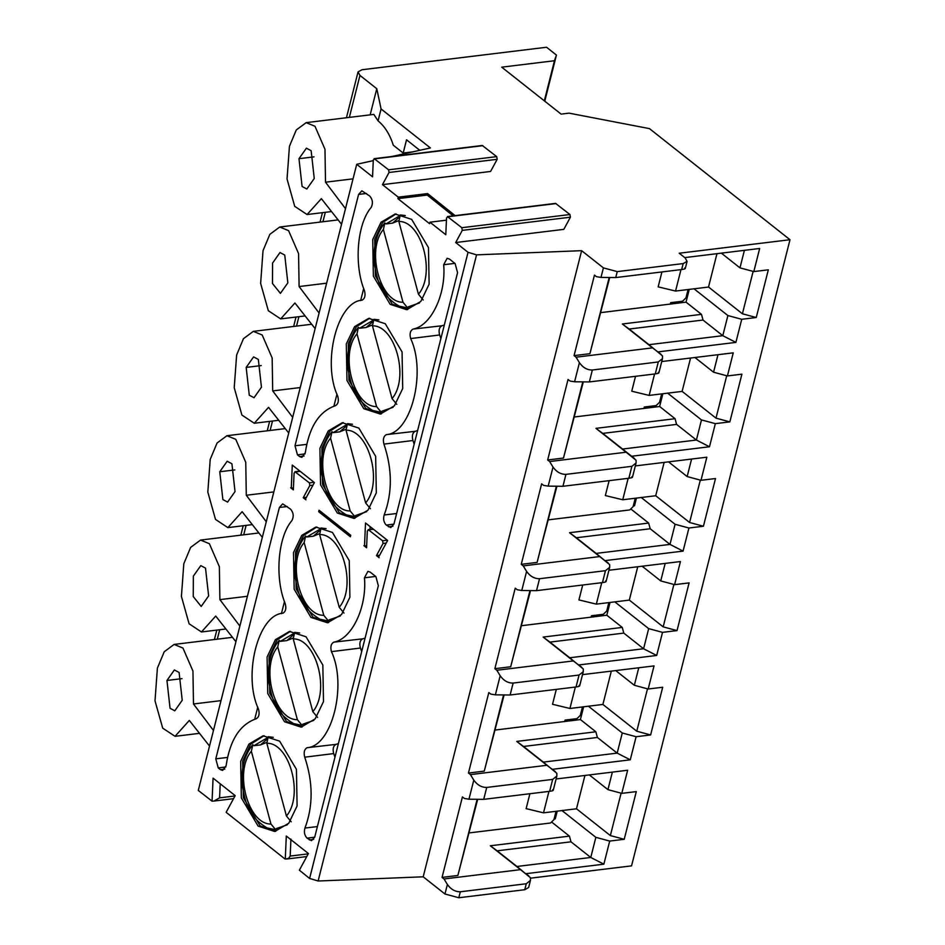 <?xml version="1.0" encoding="UTF-8"?>
<svg xmlns="http://www.w3.org/2000/svg" width="945" height="945" viewBox="0 0 945 945"><rect width="100%" height="100%" fill="white"/><g stroke="black" fill="none" stroke-linecap="round" stroke-linejoin="round"><path stroke-width="1.42" d="M341.547 224.284L321.359 198.639L307.09 214.539L294.722 206.353L287.044 179.007L289.442 146.31L296.269 129.973L306.145 122.649L314.98 126.276L324.974 149.251L325.517 182.196L345.492 208.668L198.285 790.433L212.058 801.171L213.074 778.148L235.175 795.631L226.15 812.31L284.681 858.745L285.284 859.064L286.3 836.041L308.413 853.524L299.376 870.203L309.606 878.448L318.122 881L423.195 876.806L444.965 894.017L447.387 884.473L444.032 878.968L442.047 877.397L462.424 796.895L464.397 798.454L468.956 799.21L473.788 780.121L470.433 774.605L468.448 773.045L488.825 692.543L490.809 694.102L495.369 694.847L500.188 675.769L496.834 670.253L494.861 668.682L515.226 588.18L517.21 589.751L521.77 590.495L536.524 590.649L602.461 582.604C605.745 582.167 606.773 581.636 605.521 581.021M555.554 203.376L569.941 214.527L570.402 217.196L563.811 229.363L455.691 242.534L468.047 252.315L476.563 254.855L581.636 250.673L423.195 876.806M455.691 242.534L462.27 230.379L461.81 227.71L447.422 216.559L555.506 203.388M556.085 203.577L447.965 216.748L446.524 217.929L445.792 234.714L429.951 222.193L429.573 223.681L397.916 198.651L398.294 197.162L427.601 193.583L427.223 195.072L453.187 215.85M374.149 158.665L482.281 145.483L496.716 156.634L497.176 159.303L490.585 171.458L382.453 184.641L398.294 197.162M382.453 184.641L389.045 172.474L388.584 169.805L374.196 158.654M482.86 145.672L374.728 158.854L373.299 160.024L372.554 176.809L356.726 164.3L345.492 208.668M290.67 487.774L291.273 488.104L292.288 465.082L314.401 482.564L305.365 499.232L305.908 499.822M306.404 497.318L303.239 497.708L305.329 499.362M303.239 497.708L309.818 485.553L309.369 482.871L294.97 471.732M300.215 471.342L295.513 471.921L294.072 473.102L293.34 489.888L291.249 488.222M363.896 545.667L364.51 545.997L365.514 522.975L387.627 540.457L378.591 557.137L379.134 557.715M379.63 555.223L376.464 555.613L378.567 557.266M376.464 555.613L383.056 543.446L382.595 540.776L368.207 529.625M373.452 529.247L368.739 529.814L367.31 530.995L366.565 547.781L364.475 546.127M350.737 535.26L350.359 536.76L318.689 511.717L319.067 510.229L350.737 535.26M410.65 338.57C409.445 333.821 410.236 330.656 413.059 329.084C431.109 325.954 446.241 294.178 443.689 264.73L447.103 258.292L449.418 259.048L455.112 263.56L457.569 272.656L393.97 524.002L390.734 527.593L386.292 525.089C383.729 522.384 383.02 519.006 384.178 514.978C392.458 492.865 392.376 469.24 383.942 444.115C382.737 439.366 383.54 436.2 386.351 434.629C411.134 433.271 426.608 372.141 410.65 338.57L439.638 334.967L440.902 338.534M305.329 452.631L301.845 457.356L299.659 456.589L297.451 454.852L295.005 445.756L358.604 194.41L361.876 190.807L369.779 196.087C372.72 199.537 373.192 203.317 371.196 207.416C357.08 223.681 353.761 264.801 364.475 290.682C365.691 295.431 364.888 298.596 362.077 300.167C337.282 301.526 321.82 362.644 337.767 396.227C338.983 400.975 338.18 404.141 335.369 405.712C319.15 411.358 309.145 426.998 305.329 452.631M372.72 239.558L381.036 222.252L395.093 214.007L411.666 219.37L428.463 247.578L429.124 284.15L420.808 301.455L406.752 309.7L390.167 304.337L373.369 276.129L372.72 239.558M346.307 343.909L354.623 326.616L368.68 318.359L385.265 323.722L402.062 351.93L402.712 388.513L394.396 405.807L380.339 414.064L363.766 408.701L346.969 380.492L346.307 343.909M319.906 448.273L328.222 430.967L342.279 422.722L358.852 428.085L375.649 456.293L376.311 492.865L367.995 510.17L353.938 518.415L337.353 513.052L320.556 484.844L319.906 448.273M240.68 761.339L248.996 744.034L263.053 735.789L279.637 741.152L296.435 769.36L297.096 805.931L288.768 823.237L274.723 831.482L258.139 826.131L241.341 797.911L240.68 761.339M267.092 656.976L275.408 639.682L289.465 631.437L306.05 636.788L322.836 665.008L323.497 701.58L315.181 718.873L301.124 727.13L284.539 721.767L267.754 693.559L267.092 656.976M293.493 552.624L301.809 535.331L315.866 527.074L332.451 532.437L349.248 560.645L349.898 597.228L341.582 614.522L327.525 622.767L310.952 617.416L294.155 589.196L293.493 552.624M226.115 765.71L222.63 770.423L220.433 769.667L218.236 767.919L215.791 758.823L279.389 507.477L282.661 503.874L290.552 509.154C293.505 512.603 293.978 516.383 291.981 520.494C277.854 536.76 274.534 577.867 285.26 603.749C286.465 608.497 285.673 611.663 282.862 613.234C258.068 614.593 242.605 675.722 258.552 709.293C259.769 714.042 258.965 717.208 256.154 718.779C239.935 724.425 229.918 740.065 226.115 765.71M331.435 651.637C330.218 646.888 331.022 643.722 333.833 642.151C351.894 639.033 367.014 607.245 364.463 577.797L367.888 571.371L370.204 572.115L375.897 576.627L378.343 585.723L314.744 837.069L311.519 840.66L307.078 838.156C304.503 835.451 303.806 832.072 304.963 828.044C313.232 805.931 313.161 782.318 304.727 757.181C303.522 752.433 304.314 749.267 307.125 747.696C331.919 746.337 347.382 685.22 331.435 651.637L360.423 648.046C359.194 643.368 359.974 640.297 362.75 638.82L333.833 642.151M530.535 878.177L631.555 865.868L789.996 239.723L649.463 128.626L569.008 113.14L561.106 114.109L501.724 67.166L554.467 60.728L556.44 55.07L546.553 47.25L361.935 69.753L358.037 71.95L359.962 75.411L376.783 88.712L381.083 108.958L430.412 147.952L391.832 156.504M458.821 897.75L460.321 891.785L526.259 883.752L530.452 880.409L528.645 887.509L524.747 889.717L458.821 897.75L444.965 894.017M444.032 878.968L520.506 869.648L490.325 845.775L569.445 836.136L552.045 822.374M477.579 799.706L457.876 875.472L442.047 877.397M457.876 875.472L477.036 799.718M552.707 789.725C553.959 790.351 552.931 790.882 549.647 791.319L483.71 799.352L468.956 799.21M483.71 799.352L486.734 787.433C481.643 787.48 477.331 785.047 473.788 780.121M486.734 787.433L552.671 779.401L556.853 776.046L556.853 773.329L553.652 770.388L546.919 765.285L470.433 774.605M503.992 695.355L484.277 771.108L468.448 773.045M484.277 771.108L503.449 695.355M579.108 685.373C580.36 685.987 579.344 686.519 576.048 686.968L510.123 695L495.369 694.847M510.123 695L513.135 683.07C508.032 683.164 503.72 680.731 500.188 675.769M513.135 683.07L579.072 675.037L583.266 671.694L583.266 668.977L580.053 666.036L573.32 660.933L496.834 670.253M530.393 591.003L510.69 666.757L494.861 668.682M510.69 666.757L529.85 591.003M460.321 891.785C455.23 891.844 450.919 889.41 447.387 884.473M530.452 880.409L530.452 877.692L520.506 869.648M608.923 570.26L680.447 561.543L674.6 584.66L689.106 582.888L677.033 630.598L662.528 632.359L656.68 655.464L578.836 664.949M562.015 810.586L595.858 837.341L590.767 857.469L516.927 866.47L530.452 877.692M665.174 563.409L660.744 580.927L674.6 584.66M660.744 580.927L642.139 566.22M673.903 584.471L663.177 626.866L677.033 630.598M614.829 601.87L648.672 628.626L662.528 632.359M663.177 626.866L629.311 600.087M648.672 628.626L643.58 648.754L656.68 655.464M569.74 657.755L549.943 642.104L623.794 633.103L643.58 648.754L569.74 657.755L583.266 668.977M582.522 674.624L654.034 665.906L648.187 689.011L662.693 687.239L650.621 734.95L636.115 736.722L630.268 759.827L552.435 769.313M638.773 667.761L634.343 685.279L648.187 689.011M634.343 685.279L615.738 670.572M647.502 688.822L636.776 731.217L650.621 734.95M588.428 706.222L622.271 732.989L636.115 736.722M636.776 731.217L602.898 704.438L569.929 708.478L552.53 704.285L556.31 689.377M622.271 732.989L617.179 753.118L630.268 759.827M543.328 762.107L523.542 746.467L597.382 737.466L617.179 753.118L543.328 762.107L556.853 773.329M556.109 778.975L627.634 770.258L621.786 793.363L636.292 791.603L624.22 839.302L609.714 841.074L603.867 864.179L526.034 873.664M612.36 772.124L607.93 789.642L621.786 793.363M607.93 789.642L589.326 774.924M621.089 793.186L610.364 835.581L624.22 839.302M595.858 837.341L609.714 841.074M610.364 835.581L576.497 808.79L543.517 812.842L526.129 808.636L529.897 793.729M516.927 866.47L497.129 850.819L570.981 841.818L590.767 857.469L603.867 864.179M262.332 537.351L242.133 511.706L227.863 527.617L215.507 519.419L207.817 492.085L210.215 459.376L217.043 443.04L226.93 435.716L235.766 439.342L245.759 462.318L246.291 495.263L273.826 491.908M209.518 746.066L189.319 720.421L175.049 736.32L162.694 728.134L155.004 700.788L157.402 668.091L164.229 651.755L174.116 644.431L182.952 648.057L192.945 671.033L193.489 703.978L221.012 700.623M235.919 641.714L215.732 616.057L201.462 631.969L189.095 623.771L181.416 596.437L183.814 563.74L190.642 547.391L200.529 540.079L209.365 543.694L219.358 566.681L219.89 599.626L239.876 626.086M247.425 596.271L219.89 599.626M308.224 853.867L290.186 856.064L288.686 858.32L285.284 859.064M290.186 856.064L290.93 839.089M246.291 495.263L266.277 521.735M219.76 471.756L227.19 461.243L231.927 463.782L235.033 491.577L227.603 502.09L222.866 499.551L219.76 471.756L234.809 469.925M193.359 576.119L200.789 565.606L205.514 568.134L208.632 595.929L201.202 606.442L193.252 596.567L193.359 576.119M193.489 703.978L213.464 730.45M166.946 680.471L174.376 669.958L179.113 672.486L182.22 700.28L174.79 710.805L170.065 708.266L166.946 680.471L181.995 678.64M234.998 795.973L219.594 797.84L213.983 801.053L212.058 801.171M219.594 797.84L220.209 783.795M328.517 622.625L312.925 617.168L296.128 588.959L295.478 552.388L303.416 535.543L316.858 526.979M302.105 726.977L286.524 721.531L269.727 693.311L269.065 656.74L277.015 639.895L290.458 631.343M275.704 831.34L260.111 825.883L243.326 797.674L242.664 761.103L250.602 744.247L264.045 735.694M497.129 850.819L490.325 845.775M570.981 841.818L569.445 836.136M523.542 746.467L516.738 741.423L595.858 731.784L580.407 719.57L495.215 730.048M546.919 765.285L516.738 741.423M597.382 737.466L595.858 731.784M549.943 642.104L543.139 637.072L622.259 627.421L606.82 615.219L521.616 625.696M573.32 660.933L543.139 637.072M623.794 633.103L622.259 627.421M319.445 533.712L313.35 536.193L306.759 536.996L305.613 536.016L304.172 542.56L323.769 615.301C300.9 615.939 286.607 562.877 304.172 542.56M306.759 536.996L320.131 529.117M326.096 528.621L321.076 528.007L319.634 534.551C342.503 533.913 356.797 586.963 339.231 607.292L319.634 534.551M340.247 616.022L329.084 619.896L333.242 619.4M305.011 536.618C296.659 547.486 293.458 561.543 295.407 578.777C298.596 594.405 301.231 607.966 319.871 619.164L328.529 621.089L329.084 619.896M313.35 536.193L319.469 530.842M328.529 621.089L323.769 615.301M343.992 613.081L339.231 607.292M293.044 638.076L286.949 640.556L280.346 641.36L279.212 640.367L277.759 646.912L297.356 719.665C274.487 720.291 260.206 667.241 277.759 646.912M280.346 641.36L293.73 633.469M299.695 632.973L294.675 632.359L293.233 638.903C316.091 638.277 330.384 691.327 312.819 711.644L293.233 638.903M313.834 720.374L302.683 724.26L306.83 723.752M278.61 640.982C270.258 651.849 267.045 665.906 268.994 683.14C272.195 698.768 274.818 712.317 293.47 723.527L302.128 725.441L302.683 724.26M286.949 640.556L293.056 635.205M302.128 725.441L297.356 719.665M317.591 717.432L312.819 711.644M266.644 742.427L260.536 744.908L253.945 745.711L252.799 744.731L251.358 751.275L270.955 824.016C248.086 824.642 233.793 771.592 251.358 751.275M253.945 745.711L267.317 737.821M273.282 737.336L268.262 736.71L266.821 743.254C289.69 742.628 303.983 795.678 286.418 815.996L266.821 743.254M287.434 824.725L276.283 828.611L280.429 828.103M252.197 745.333C243.845 756.201 240.644 770.258 242.593 787.492C245.783 803.12 248.417 816.681 267.057 827.879L275.716 829.804L276.283 828.611M260.536 744.908L266.655 739.557M275.716 829.804L270.955 824.016M291.178 821.784L286.418 815.996M637.745 566.752L629.299 600.11L596.33 604.127L578.942 599.921L582.711 585.014M611.332 671.104L602.898 704.462M584.931 775.467L576.485 808.825M318.689 511.717L320.65 511.481M365.101 638.088L362.762 638.844M338.393 743.597L336.042 744.365C333.266 745.841 332.486 748.912 333.715 753.59L334.955 757.217M360.447 648.022L361.675 651.601M284.48 601.552L281.409 613.683M257.772 707.084L254.701 719.228M557.231 811.164L555.282 818.854L553.971 819.031M583.644 706.813L580.407 719.57M610.045 602.449L606.82 615.219M469.181 832.911L550.533 823L553.924 819.693L556.038 811.318M564.685 721.578L565.063 720.09L576.934 718.649L580.324 715.341L582.451 706.954M591.097 617.227L591.476 615.738L603.335 614.285L606.737 610.99L608.852 602.603M641.242 497.519L675.084 524.274L669.993 544.403L596.141 553.404L609.667 564.614L609.667 567.331L605.473 570.685L539.548 578.718C534.457 578.777 530.133 576.332 526.601 571.406L523.246 565.89L521.262 564.33L541.639 483.828L543.611 485.387L548.183 486.132L553.002 467.054L549.647 461.538L547.675 459.979L568.039 379.465L570.024 381.036L574.584 381.78L579.415 362.691L576.06 357.186L574.076 355.615L594.452 275.113L596.425 276.672L600.996 277.417L615.75 277.57L681.676 269.538C684.971 269.101 685.987 268.569 684.735 267.943M581.636 250.673L603.406 267.884L617.25 271.617L683.188 263.572L687.086 261.375L685.16 257.914L679.219 253.225L789.996 239.723M455.124 215.614L427.601 193.583M446.43 220.185L429.951 222.193M373.263 160.626L356.726 164.3M370.168 114.853L376.783 88.712M556.44 55.07L544.769 101.198M554.467 60.728L544.32 100.843M684.771 257.607L759.662 248.476L753.815 271.581L768.32 269.821L756.248 317.52L741.742 319.292L735.895 342.397L658.063 351.883M661.736 361.545L733.261 352.839L727.414 375.945L741.908 374.173L729.847 421.883L715.341 423.643L709.494 446.761L631.65 456.246M635.335 465.909L706.848 457.191L701.001 480.296L715.507 478.536L703.434 526.235L688.929 528.007L683.081 551.112L605.249 560.598M523.246 565.89L599.732 556.57L569.54 532.708L648.66 523.069L631.26 509.308M556.806 486.64L537.091 562.405L521.262 564.33M537.091 562.405L556.262 486.651M631.922 476.658C633.174 477.284 632.158 477.804 628.862 478.253L562.936 486.285L548.183 486.132M562.936 486.285L565.949 474.366C560.857 474.414 556.546 471.98 553.002 467.054M636.068 460.262L626.133 452.218L549.647 461.538M565.949 474.366L631.886 466.322L636.068 462.979L636.079 460.262L632.866 457.321M626.133 452.218L595.952 428.357L675.073 418.706L659.634 406.504L574.43 416.981M583.207 382.288L563.492 458.041L547.675 459.979M563.492 458.041L582.663 382.288M658.334 372.306C659.586 372.921 658.559 373.452 655.275 373.901L589.337 381.934L574.584 381.78M589.337 381.934L592.361 370.003C587.258 370.097 582.935 367.664 579.415 362.691M592.361 370.003L658.287 361.97L662.48 358.627L662.48 355.911L659.267 352.969L652.546 347.866L576.06 357.186M652.546 347.866L622.353 323.993L701.473 314.354L686.035 302.14L600.831 312.618M609.62 277.924L589.904 353.69L574.076 355.615M589.904 353.69L609.076 277.936M609.667 564.614L599.732 556.57M306.145 122.649L373.842 114.404L378.071 120.877L381.083 108.958M378.071 120.877C384.804 126.37 389.872 134.474 393.285 145.211L403.184 153.043L406.527 139.801L419.804 150.302M397.916 198.651L427.223 195.072M366.66 545.785L364.51 545.997M370.003 529.413L370.121 526.613M298.986 158.689L306.404 148.176L311.141 150.704L314.248 178.499L306.83 189.012L302.093 186.484L298.986 158.689L314.035 156.858M315.134 328.636L294.946 302.991L280.677 318.902L268.321 310.704L260.631 283.37L263.029 250.661L269.857 234.325L279.744 227.013L288.579 230.627L298.573 253.603L299.104 286.548L319.091 313.019M272.573 263.053L280.003 252.528L284.74 255.067L287.847 282.862L280.417 293.375L272.479 283.488L272.573 263.053M288.733 432.999L268.545 407.342L254.276 423.254L241.908 415.056L234.23 387.722L236.628 355.025L243.456 338.676L253.331 331.364L262.178 334.979L272.16 357.966L272.703 390.911L292.69 417.383M246.172 367.404L253.603 356.891L258.328 359.419L261.446 387.214L254.016 397.727L249.279 395.199L246.172 367.404L261.222 365.573M293.198 487.986L291.273 488.104M354.918 518.273L339.338 512.816L322.54 484.608L321.879 448.024L329.829 431.18L343.271 422.628M381.331 413.91L365.739 408.453L348.941 380.244L348.292 343.673L356.23 326.828L369.672 318.264M407.732 309.558L392.151 304.101L375.354 275.893L374.692 239.309L382.642 222.465L396.085 213.913M363.695 288.473L360.636 300.616M336.999 394.018L333.928 406.149M413.059 329.084L441.976 325.753C439.201 327.23 438.421 330.301 439.638 334.979M444.315 325.009L441.976 325.777M412.941 440.512L414.17 444.15M417.619 430.53L415.268 431.298C412.492 432.775 411.713 435.846 412.93 440.512L383.942 444.115M326.639 283.193L299.104 286.548M325.517 182.196L353.04 178.841M272.703 390.911L300.226 387.556M744.4 250.342L739.97 267.86L753.815 271.581M739.97 267.86L721.354 253.142M753.13 271.404L742.404 313.787L756.248 317.52M694.043 288.804L727.898 315.559L741.742 319.292M742.404 313.787L708.526 287.008M727.898 315.559L722.795 335.688L735.895 342.397M648.955 344.689L629.157 329.037L703.009 320.036L722.795 335.688L648.955 344.689L662.48 355.911M717.987 354.694L713.558 372.212L727.414 375.945M713.558 372.212L694.953 357.505M726.717 375.756L715.991 418.151L729.847 421.883M667.643 393.155L701.485 419.923L715.341 423.643M715.991 418.151L682.125 391.372M701.485 419.923L696.394 440.039L709.494 446.761M622.554 449.04L602.756 433.389L676.596 424.399L696.394 440.039L622.554 449.04L634.426 458.431M691.586 459.046L687.157 476.563L701.001 480.296M687.157 476.563L668.552 461.857M700.316 480.107L689.59 522.502L703.434 526.235M675.084 524.274L688.929 528.007M689.59 522.502L655.712 495.723M596.141 553.404L576.356 537.752L650.195 528.751L669.993 544.403L683.081 551.112M576.356 537.752L569.54 532.708M650.195 528.751L648.66 523.069M636.446 498.098L634.508 505.788L633.197 505.953M548.395 519.844L629.748 509.934L633.138 506.626L635.264 498.239M664.146 462.4L655.712 495.747L622.743 499.763L605.343 495.57L609.123 480.662M602.756 433.389L595.952 428.357M676.596 424.399L675.073 418.706M662.858 393.746L659.634 406.504M643.911 408.512L644.289 407.023L656.149 405.57L659.551 402.275L661.665 393.888M690.559 358.037L682.113 391.395L649.144 395.412L631.756 391.206L635.524 376.299M629.157 329.037L622.353 323.993M703.009 320.036L701.473 314.354M689.259 289.383L686.035 302.14M670.312 304.16L670.69 302.66L682.562 301.219L685.952 297.911L688.078 289.524M716.96 253.685L708.514 287.044L675.557 291.06L658.157 286.855L661.925 271.947M403.184 153.043L412.717 151.873M345.858 429.361L339.751 431.841L333.16 432.645L332.014 431.664L330.573 438.208L350.17 510.95C327.301 511.576 313.008 458.526 330.573 438.208M333.16 432.645L346.543 424.754M352.509 424.258L347.488 423.643L346.035 430.188C368.904 429.562 383.197 482.611 365.632 502.929L346.035 430.188M366.648 511.658L355.497 515.545L359.643 515.037M331.423 432.267C323.06 443.134 319.859 457.191 321.808 474.425C325.009 490.053 327.632 503.602 346.283 514.812L354.942 516.738L355.497 515.545M372.259 324.997L366.164 327.478L359.572 328.281L358.427 327.301L356.986 333.845L376.582 406.586C353.713 407.224 339.42 354.174 356.986 333.845M359.572 328.281L372.944 320.402M378.91 319.906L373.889 319.292L372.448 325.836C395.317 325.198 409.61 378.248 392.045 398.577L372.448 325.836M393.061 407.307L381.898 411.193L386.056 410.685M357.824 327.915C349.473 338.782 346.272 352.828 348.209 370.074C351.41 385.702 354.044 399.251 372.684 410.461L381.343 412.374L381.898 411.193M398.672 220.646L392.565 223.126L385.973 223.93L384.828 222.949L383.386 229.493L402.983 302.235C380.114 302.861 365.821 249.811 383.386 229.493M385.973 223.93L399.345 216.039M405.31 215.554L400.302 214.928L398.849 221.473C421.718 220.846 436.011 273.896 418.446 294.214L398.849 221.473M419.462 302.943L408.311 306.83L412.457 306.322M384.237 223.552C375.874 234.419 372.673 248.476 374.622 265.71C377.811 281.338 380.445 294.899 399.085 306.097L407.756 308.023L408.311 306.83M354.942 516.738L350.17 510.95M339.751 431.841L345.87 426.49M370.405 508.717L365.632 502.929M381.343 412.374L376.582 406.586M366.164 327.478L372.283 322.139M396.805 404.365L392.045 398.577M407.756 308.023L402.983 302.235M392.565 223.126L398.684 217.775M423.218 300.002L418.446 294.214M468.047 252.315L309.606 878.448M312.984 485.163L309.818 485.553M386.221 543.056L383.056 543.446M387.296 540.197L382.595 540.776M314.071 482.304L309.369 482.871M526.259 883.752L524.747 889.717M527.239 874.751L528.798 875.861M552.671 779.401L549.647 791.319M555.211 771.498L553.652 770.388M579.072 675.037L576.048 686.968M581.612 667.146L580.053 666.036M601.752 582.699L596.33 604.127M575.351 687.05L569.929 708.478M548.939 791.402L543.517 812.842M375.661 576.438L364.463 577.797M313.705 839.337L309.275 839.904M314.72 837.187L307.078 838.156M317.402 826.591L304.963 828.044M333.715 753.578L304.727 757.181M336.054 744.365L307.125 747.696M224.863 769.1L220.433 769.667M225.879 766.95L218.236 767.919M227.485 757.441L215.791 758.823M287.256 506.544L279.389 507.477M476.563 254.855L318.122 881M600.996 277.417L603.406 267.884M526.601 571.406L521.77 590.495M359.962 75.411L349.343 117.393M325.316 212.318L322.93 221.744M298.915 316.681L296.529 326.096M272.503 421.033L270.116 430.459M246.102 525.396L243.715 534.811M219.689 629.748L217.303 639.174M539.548 578.718L536.524 590.649M615.75 277.57L617.25 271.617M570.402 217.196L462.27 230.379M681.676 269.538L683.188 263.572M497.176 159.303L389.045 172.474M569.941 214.527L461.81 227.71M496.716 156.634L388.584 169.805M304.089 456.033L299.659 456.589M305.093 453.872L297.451 454.852M306.7 444.374L295.005 445.756M366.483 193.477L358.604 194.41M454.888 263.371L443.689 264.73M392.931 526.27L388.501 526.837M393.935 524.121L386.292 525.089M396.616 513.513L384.178 514.978M415.268 431.298L386.351 434.629M605.473 570.685L602.461 582.604M606.454 561.673L608.013 562.783M631.886 466.322L628.862 478.253M658.287 361.97L655.275 373.901M660.827 354.08L659.267 352.969M628.165 478.335L622.743 499.763M654.566 373.984L649.144 395.412M680.979 269.62L675.557 291.06M285.284 428.605L226.93 435.716M252.315 524.629L227.863 527.617M175.049 736.32L199.501 733.344M174.116 644.431L232.47 637.32M201.462 631.969L225.902 628.992M200.529 540.079L258.871 532.968M306.759 856.572L286.524 859.029M373.157 529.023L368.16 529.637M299.931 471.118L294.923 471.732M233.533 798.667L213.983 801.053M556.853 776.046L553.262 790.256M583.266 671.694L579.663 685.905M358.037 71.95L346.449 117.735M322.422 212.672L320.048 222.099M296.021 317.024L293.635 326.45M269.62 421.387L267.234 430.814M243.208 525.739L240.821 535.165M216.807 630.102L214.421 639.517M687.086 261.375L685.29 268.474M366.66 545.856L365.75 545.962M331.53 211.562L307.09 214.539M254.276 423.254L278.716 420.277M253.343 331.364L311.685 324.253M280.677 318.902L305.129 315.925M279.744 227.013L338.097 219.901M609.667 567.331L606.076 581.541M636.068 462.979L632.477 477.19M662.48 358.627L658.889 372.838"/></g></svg>
